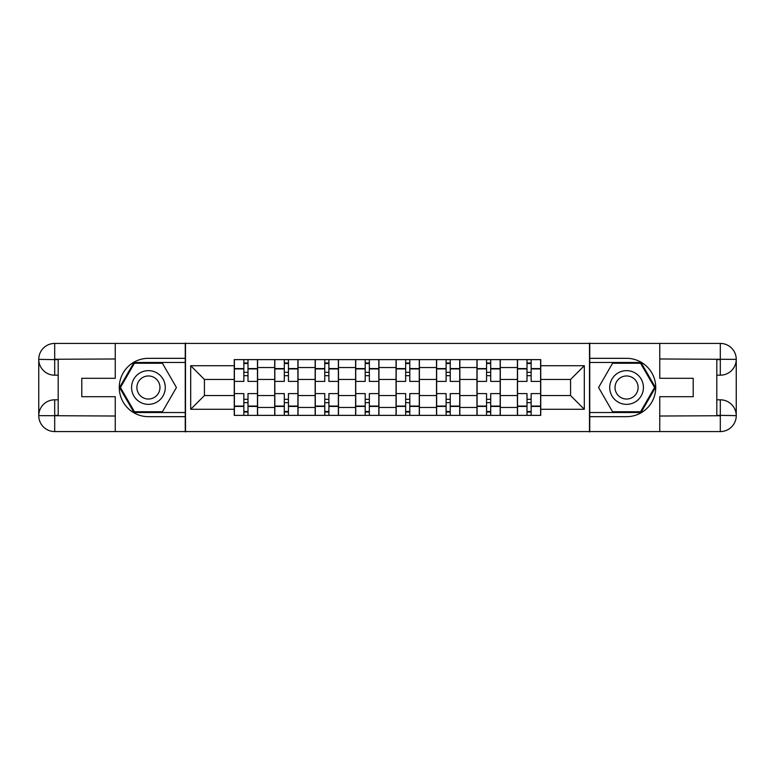 <?xml version="1.0" encoding="UTF-8"?>
<svg xmlns="http://www.w3.org/2000/svg" width="775" height="775" viewBox="0 0 775 775"><rect width="100%" height="100%" fill="white"/><g stroke="black" fill="none" stroke-linecap="round" stroke-linejoin="round"><path stroke-width="1.16" d="M108.238 431.578L666.762 431.578M666.762 343.422L108.238 343.422M274.708 415.371L274.708 367.534L257.591 367.534L257.591 415.371M257.591 367.534L257.591 359.629M274.708 367.534L274.708 359.629M298.046 359.629L298.046 415.371M315.154 415.371L315.154 359.629M338.491 359.629L338.491 415.371M355.609 415.371L355.609 359.629M378.946 359.629L378.946 415.371M396.054 415.371L396.054 359.629M419.391 359.629L419.391 415.371M436.509 415.371L436.509 359.629M459.846 359.629L459.846 415.371M476.954 415.371L476.954 359.629M500.292 359.629L500.292 415.371M517.409 415.371L517.409 359.629M517.409 395.541L500.292 395.541M476.954 395.541L459.846 395.541M436.509 395.541L419.391 395.541M396.054 395.541L378.946 395.541M355.609 395.541L338.491 395.541M315.154 395.541L298.046 395.541M274.708 395.541L257.591 395.541M517.409 379.459L500.292 379.459M476.954 379.459L459.846 379.459M436.509 379.459L419.391 379.459M396.054 379.459L378.946 379.459M355.609 379.459L338.491 379.459M315.154 379.459L298.046 379.459M274.708 379.459L257.591 379.459M204.435 395.541L234.253 395.541L234.253 379.459L204.435 379.459L204.435 395.541L190.698 409.278L190.698 365.722L234.253 365.722L234.253 379.459M540.747 379.459L540.747 395.541L570.565 395.541L570.565 379.459L540.747 379.459L540.747 359.629L234.253 359.629L234.253 365.722M540.747 365.722L584.302 365.722L584.302 409.278L540.747 409.278L540.747 395.541M234.253 395.541L234.253 415.371L540.747 415.371L540.747 409.278M234.253 409.278L190.698 409.278M589.494 431.966L589.494 343.034M185.506 431.966L185.506 343.034M248 411.486L243.854 411.486M243.854 363.514L248 363.514M288.445 411.486L284.299 411.486M284.299 363.514L288.445 363.514M328.9 411.486L324.754 411.486M324.754 363.514L328.9 363.514M369.346 411.486L365.199 411.486M365.199 363.514L369.346 363.514M409.801 411.486L405.654 411.486M405.654 363.514L409.801 363.514M450.246 411.486L446.1 411.486M446.1 363.514L450.246 363.514M490.701 411.486L486.555 411.486M486.555 363.514L490.701 363.514M531.146 411.486L527 411.486M527 363.514L531.146 363.514M190.698 365.722L204.435 379.459M570.565 395.541L584.302 409.278M570.565 379.459L584.302 365.722M257.465 415.371L257.465 381.407L248 381.407L248 359.629M243.854 359.629L243.854 381.407L234.389 381.407L234.389 359.629M257.465 381.407L257.465 359.629M234.389 415.371L234.389 393.593L243.854 393.593L243.854 415.371M248 415.371L248 393.593L257.465 393.593M243.854 375.701L248 375.701M234.389 393.593L234.389 381.407M248 399.299L243.854 399.299M248 412L243.854 412M243.854 402.671L248 402.671M248 372.329L243.854 372.329M243.854 363L248 363M58.193 375.187L54.696 375.187A15.946 15.946 0 0 1 38.75 359.368A15.946 15.946 0 0 1 54.696 343.422L185.254 343.422L185.254 358.331L148.432 358.331A29.169 29.169 0 0 0 119.263 387.5A29.169 29.169 0 0 0 148.432 416.669L185.254 416.669L185.254 431.578L54.696 431.578A15.946 15.946 0 0 1 38.75 415.632A15.946 15.946 0 0 1 54.696 399.813L58.193 399.813M185.254 416.669L185.254 358.331M115.242 343.422L115.242 378.297L81.792 378.297L81.792 396.703L115.242 396.703L115.242 431.578M54.696 375.187A15.946 15.946 0 0 1 38.75 359.368L54.696 359.629L54.696 375.187A15.946 15.946 0 0 1 38.75 359.368L38.75 415.632L115.242 416.02M54.696 416.02L54.696 431.578A15.946 15.946 0 0 1 38.75 415.632A15.946 15.946 0 0 1 54.696 399.813L54.696 415.371L58.193 415.371L58.193 359.629L54.696 359.629M185.254 362.477L133.988 362.477L119.534 387.5L133.988 412.523L185.254 412.523M716.807 399.813L720.304 399.813A15.946 15.946 0 0 1 736.25 415.632A15.946 15.946 0 0 1 720.304 431.578L589.746 431.578L589.746 416.669L626.568 416.669A29.169 29.169 0 0 0 655.737 387.5A29.169 29.169 0 0 0 626.568 358.331L589.746 358.331L589.746 343.422L720.304 343.422A15.946 15.946 0 0 1 736.25 359.368A15.946 15.946 0 0 1 720.304 375.187L716.807 375.187M589.746 358.331L589.746 416.669M659.757 431.578L659.757 396.703L693.208 396.703L693.208 378.297L659.757 378.297L659.757 343.422M720.304 399.813A15.946 15.946 0 0 1 736.25 415.632L720.304 415.371L720.304 399.813A15.946 15.946 0 0 1 736.25 415.632L736.25 359.368L659.757 358.98M720.304 358.98L720.304 343.422A15.946 15.946 0 0 1 736.25 359.368A15.946 15.946 0 0 1 720.304 375.187L720.304 359.629L716.807 359.629L716.807 415.371L720.304 415.371M589.746 412.523L641.012 412.523L655.466 387.5L641.012 362.477L589.746 362.477M131.576 387.5A16.856 16.856 0 0 0 148.432 404.356A16.856 16.856 0 0 0 165.288 387.5A16.856 16.856 0 0 0 148.432 370.644A16.856 16.856 0 0 0 131.576 387.5M136.894 387.5A11.538 11.538 0 0 0 148.432 399.038A11.538 11.538 0 0 0 159.97 387.5A11.538 11.538 0 0 0 148.432 375.962A11.538 11.538 0 0 0 136.894 387.5M162.43 363.252L176.429 387.5L162.43 411.748L134.433 411.748L120.435 387.5L134.433 363.252L162.43 363.252M609.712 387.5A16.856 16.856 0 0 0 626.568 404.356A16.856 16.856 0 0 0 643.424 387.5A16.856 16.856 0 0 0 626.568 370.644A16.856 16.856 0 0 0 609.712 387.5M615.03 387.5A11.538 11.538 0 0 0 626.568 399.038A11.538 11.538 0 0 0 638.106 387.5A11.538 11.538 0 0 0 626.568 375.962A11.538 11.538 0 0 0 615.03 387.5M640.567 363.252L654.565 387.5L640.567 411.748L612.57 411.748L598.571 387.5L612.57 363.252L640.567 363.252M297.91 415.371L297.91 381.407L288.445 381.407L288.445 359.629M284.299 359.629L284.299 381.407L274.834 381.407L274.834 359.629M297.91 381.407L297.91 359.629M274.834 415.371L274.834 393.593L284.299 393.593L284.299 415.371M288.445 415.371L288.445 393.593L297.91 393.593M284.299 375.701L288.445 375.701M274.834 393.593L274.834 381.407M288.445 399.299L284.299 399.299M288.445 412L284.299 412M284.299 402.671L288.445 402.671M288.445 372.329L284.299 372.329M284.299 363L288.445 363M338.365 415.371L338.365 381.407L328.9 381.407L328.9 359.629M324.754 359.629L324.754 381.407L315.289 381.407L315.289 359.629M338.365 381.407L338.365 359.629M315.289 415.371L315.289 393.593L324.754 393.593L324.754 415.371M328.9 415.371L328.9 393.593L338.365 393.593M324.754 375.701L328.9 375.701M315.289 393.593L315.289 381.407M328.9 399.299L324.754 399.299M328.9 412L324.754 412M324.754 402.671L328.9 402.671M328.9 372.329L324.754 372.329M324.754 363L328.9 363M378.81 415.371L378.81 381.407L369.346 381.407L369.346 359.629M365.199 359.629L365.199 381.407L355.735 381.407L355.735 359.629M378.81 381.407L378.81 359.629M355.735 415.371L355.735 393.593L365.199 393.593L365.199 415.371M369.346 415.371L369.346 393.593L378.81 393.593M365.199 375.701L369.346 375.701M355.735 393.593L355.735 381.407M369.346 399.299L365.199 399.299M369.346 412L365.199 412M365.199 402.671L369.346 402.671M369.346 372.329L365.199 372.329M365.199 363L369.346 363M419.265 415.371L419.265 381.407L409.801 381.407L409.801 359.629M405.654 359.629L405.654 381.407L396.19 381.407L396.19 359.629M419.265 381.407L419.265 359.629M396.19 415.371L396.19 393.593L405.654 393.593L405.654 415.371M409.801 415.371L409.801 393.593L419.265 393.593M405.654 375.701L409.801 375.701M396.19 393.593L396.19 381.407M409.801 399.299L405.654 399.299M409.801 412L405.654 412M405.654 402.671L409.801 402.671M409.801 372.329L405.654 372.329M405.654 363L409.801 363M459.711 415.371L459.711 381.407L450.246 381.407L450.246 359.629M446.1 359.629L446.1 381.407L436.635 381.407L436.635 359.629M459.711 381.407L459.711 359.629M436.635 415.371L436.635 393.593L446.1 393.593L446.1 415.371M450.246 415.371L450.246 393.593L459.711 393.593M446.1 375.701L450.246 375.701M436.635 393.593L436.635 381.407M450.246 399.299L446.1 399.299M450.246 412L446.1 412M446.1 402.671L450.246 402.671M450.246 372.329L446.1 372.329M446.1 363L450.246 363M500.166 415.371L500.166 381.407L490.701 381.407L490.701 359.629M486.555 359.629L486.555 381.407L477.09 381.407L477.09 359.629M500.166 381.407L500.166 359.629M477.09 415.371L477.09 393.593L486.555 393.593L486.555 415.371M490.701 415.371L490.701 393.593L500.166 393.593M486.555 375.701L490.701 375.701M477.09 393.593L477.09 381.407M490.701 399.299L486.555 399.299M490.701 412L486.555 412M486.555 402.671L490.701 402.671M490.701 372.329L486.555 372.329M486.555 363L490.701 363M540.611 415.371L540.611 381.407L531.146 381.407L531.146 359.629M527 359.629L527 381.407L517.535 381.407L517.535 359.629M540.611 381.407L540.611 359.629M517.535 415.371L517.535 393.593L527 393.593L527 415.371M531.146 415.371L531.146 393.593L540.611 393.593M527 375.701L531.146 375.701M517.535 393.593L517.535 381.407M531.146 399.299L527 399.299M531.146 412L527 412M527 402.671L531.146 402.671M531.146 372.329L527 372.329M527 363L531.146 363M476.954 367.534L459.846 367.534M436.509 367.534L419.391 367.534M396.054 367.534L378.946 367.534M355.609 367.534L338.491 367.534M315.154 367.534L298.046 367.534M517.409 367.534L500.292 367.534M476.954 407.466L459.846 407.466M436.509 407.466L419.391 407.466M396.054 407.466L378.946 407.466M355.609 407.466L338.491 407.466M315.154 407.466L298.046 407.466M274.708 407.466L257.591 407.466M517.409 407.466L500.292 407.466M257.465 368.571L248 368.571M243.854 368.571L234.389 368.571M243.854 368.919L234.389 368.919M243.854 406.081L234.389 406.081M243.854 406.429L234.389 406.429M257.465 406.429L248 406.429M257.465 368.919L248 368.919M257.465 406.081L248 406.081M115.242 358.98L54.328 359.261M38.75 415.632A15.946 15.946 0 0 1 54.696 399.813M38.75 359.368A15.946 15.946 0 0 1 54.696 343.422L54.696 358.98M659.757 416.02L720.673 415.739M736.25 359.368A15.946 15.946 0 0 1 720.304 375.187M736.25 415.632A15.946 15.946 0 0 1 720.304 431.578L720.304 416.02M297.91 368.571L288.445 368.571M284.299 368.571L274.834 368.571M284.299 368.919L274.834 368.919M284.299 406.081L274.834 406.081M284.299 406.429L274.834 406.429M297.91 406.429L288.445 406.429M297.91 368.919L288.445 368.919M297.91 406.081L288.445 406.081M338.365 368.571L328.9 368.571M324.754 368.571L315.289 368.571M324.754 368.919L315.289 368.919M324.754 406.081L315.289 406.081M324.754 406.429L315.289 406.429M338.365 406.429L328.9 406.429M338.365 368.919L328.9 368.919M338.365 406.081L328.9 406.081M378.81 368.571L369.346 368.571M365.199 368.571L355.735 368.571M365.199 368.919L355.735 368.919M365.199 406.081L355.735 406.081M365.199 406.429L355.735 406.429M378.81 406.429L369.346 406.429M378.81 368.919L369.346 368.919M378.81 406.081L369.346 406.081M419.265 368.571L409.801 368.571M405.654 368.571L396.19 368.571M405.654 368.919L396.19 368.919M405.654 406.081L396.19 406.081M405.654 406.429L396.19 406.429M419.265 406.429L409.801 406.429M419.265 368.919L409.801 368.919M419.265 406.081L409.801 406.081M459.711 368.571L450.246 368.571M446.1 368.571L436.635 368.571M446.1 368.919L436.635 368.919M446.1 406.081L436.635 406.081M446.1 406.429L436.635 406.429M459.711 406.429L450.246 406.429M459.711 368.919L450.246 368.919M459.711 406.081L450.246 406.081M500.166 368.571L490.701 368.571M486.555 368.571L477.09 368.571M486.555 368.919L477.09 368.919M486.555 406.081L477.09 406.081M486.555 406.429L477.09 406.429M500.166 406.429L490.701 406.429M500.166 368.919L490.701 368.919M500.166 406.081L490.701 406.081M540.611 368.571L531.146 368.571M527 368.571L517.535 368.571M527 368.919L517.535 368.919M527 406.081L517.535 406.081M527 406.429L517.535 406.429M540.611 406.429L531.146 406.429M540.611 368.919L531.146 368.919M540.611 406.081L531.146 406.081"/></g></svg>
